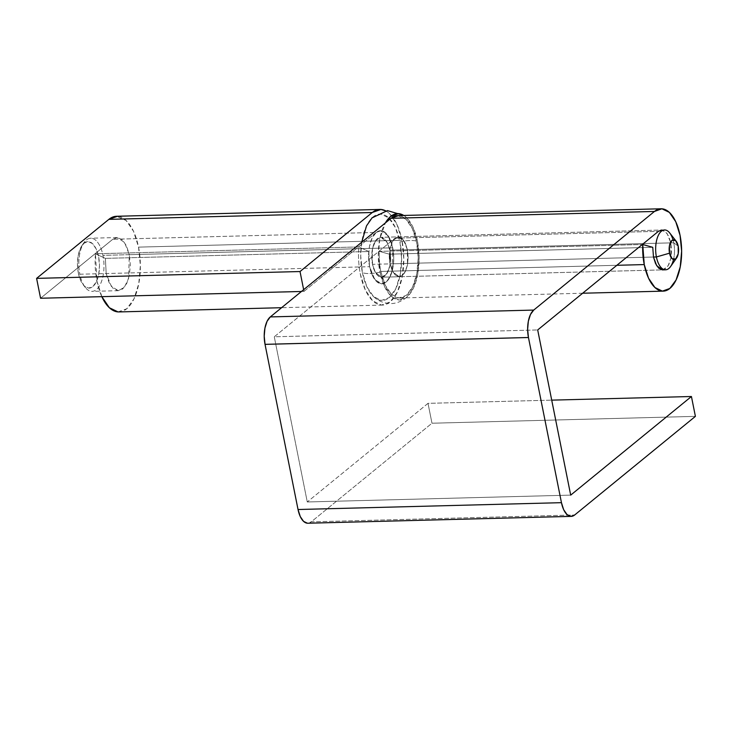 <?xml version="1.0" encoding="UTF-8"?>
<svg xmlns="http://www.w3.org/2000/svg" width="732" height="732" viewBox="0 0 732 732"><rect width="100%" height="100%" fill="white"/><g stroke="black" fill="none" stroke-linecap="round" stroke-linejoin="round"><path stroke-width="0.55" stroke-dasharray="3.66 2.75" d="M385.645 210.825A47.836 22.61 -91.5 0 1 401.96 240.27L138.54 247.123A47.836 22.61 88.5 0 0 116.855 216.279M101.949 296.908L96.944 281.097L95.453 253.784L105.362 258.369L106.186 273.548L108.967 282.332L113.085 288.344L117.907 290.668L122.701 288.948L126.746 283.44L129.418 274.994L130.314 264.892L129.299 254.672L124.55 242.411L117.047 237.534L112.774 239.273L117.578 237.543L122.4 239.867L126.517 245.879L129.299 254.672L392.718 247.819L393.734 258.048L392.846 268.15L390.165 276.595L386.13 282.095L381.326 283.815L376.504 281.5L372.387 275.488L369.614 266.695A26.581 12.563 -91.5 0 1 379.569 230.781A26.581 12.563 -91.5 0 1 392.718 247.819L102.956 255.358A26.581 12.563 88.5 0 0 89.798 238.312A26.581 12.563 88.5 0 0 79.843 274.226A26.581 12.563 -91.5 0 1 84.555 241.899A26.581 12.563 -91.5 0 1 102.956 255.358A26.581 12.563 -91.5 0 1 100.449 284.034A26.581 12.563 -91.5 0 1 86.861 289.14A26.581 12.563 -91.5 0 1 79.843 274.226L369.614 266.695L79.843 274.226A26.581 12.563 88.5 0 0 93.001 291.263A26.581 12.563 88.5 0 0 102.956 255.358L392.718 247.819L389.936 239.035L385.819 233.023L380.997 230.699L376.202 232.419L380.997 230.699L385.819 233.023L389.936 239.035L392.718 247.819A26.581 12.563 -91.5 0 1 382.763 283.732A26.581 12.563 -91.5 0 1 369.614 266.695L368.589 256.475L369.486 246.373L372.158 237.927L376.202 232.419L112.774 239.273L376.202 232.419L303.99 291.4L301.456 291.473L303.99 291.4L303.652 289.68L303.99 291.4L376.202 232.419L380.475 230.69L387.978 235.558L392.718 247.819L393.734 258.048L392.846 268.15L390.165 276.595L386.13 282.095L381.326 283.815L376.504 281.5L372.387 275.488L369.614 266.695L368.782 251.524L105.362 258.369L106.186 273.548L111.392 286.45L118.428 290.677L124.358 287.273L128.622 278.389L129.299 254.672L392.718 247.819L392.041 271.545L387.777 280.429L381.857 283.833L374.811 279.606L369.614 266.695A26.581 12.563 -91.5 0 1 368.782 251.524L358.872 246.931L95.453 253.784L105.362 258.369L368.782 251.524L358.872 246.931L95.453 253.784A47.836 22.61 88.5 0 0 96.944 281.097A47.836 22.61 88.5 0 0 101.83 296.661M112.774 239.273L40.571 298.253L112.774 239.273M118.474 311.933A47.836 22.61 88.5 0 0 138.54 247.123L401.96 240.27A47.836 22.61 -91.5 0 1 381.903 305.088A47.836 22.61 -91.5 0 1 360.364 274.244A47.836 22.61 -91.5 0 1 358.872 246.931A47.836 22.61 88.5 0 0 360.364 274.244L365.369 290.064L372.771 300.889L381.454 305.07L390.101 301.968L397.375 292.068L402.188 276.861L403.799 258.68L401.96 240.27L396.964 224.477L389.57 213.653L385.654 210.825M118.035 311.914L126.673 308.812L133.956 298.912L138.76 283.714L140.37 265.524L138.54 247.123L133.544 231.321L126.151 220.506L116.644 216.279M397.778 215.62L405.949 219.234L412.326 228.558L416.636 242.173L418.21 258.021L416.828 273.686L412.683 286.779L406.416 295.307L398.977 297.97L391.501 294.374L385.123 285.05L380.814 271.435A41.193 19.471 -91.5 0 1 379.313 251.351L389.333 254.169L652.752 247.315L389.333 254.169L379.313 251.351L642.275 244.515L379.313 251.351A41.193 19.471 88.5 0 0 380.814 271.435L616.838 265.295L380.814 271.435A41.193 19.471 88.5 0 0 399.388 297.988A41.193 19.471 88.5 0 0 416.636 242.173A41.193 19.471 88.5 0 0 398.913 215.675M670.201 267.043A19.938 9.415 88.5 0 0 673.742 242.804L389.827 250.179L386.935 242.027L380.649 237.333L375.543 240.773L372.423 249.008L372.497 264.334L374.583 270.932L377.666 275.433L381.29 277.181L384.886 275.891L387.914 271.764L389.918 265.423L390.595 257.847L389.827 250.179A19.938 9.415 88.5 0 0 379.963 237.406A19.938 9.415 88.5 0 0 372.497 264.334A19.938 9.415 88.5 0 0 382.36 277.117A19.938 9.415 88.5 0 0 389.827 250.179L387.74 243.591L384.657 239.08L381.043 237.342L377.438 238.632L374.409 242.759L372.405 249.09L371.737 256.667L372.497 264.334L653.484 257.033L390.055 263.877A19.938 9.415 88.5 0 1 389.333 254.169L390.055 263.877L653.484 257.033L390.055 263.877L392.142 270.474L395.225 274.985L398.849 276.723L402.444 275.433L405.482 271.307L407.486 264.975L408.154 257.389L407.385 249.722L403.524 240.096L398.208 236.875L395.005 238.175L658.425 231.33L395.005 238.175L274.271 336.793L537.691 329.949L274.271 336.793L395.005 238.175L398.601 236.884L395.005 238.175L391.968 242.301L389.964 248.633L389.296 256.209L390.055 263.877L393.304 272.597L399.242 276.733L404.631 272.862L407.486 264.975L407.385 249.722L405.308 243.134L402.216 238.623L398.601 236.884L402.216 238.623L405.308 243.134L407.385 249.722L389.827 250.179L673.742 242.804L678.189 246.117L673.742 242.804A19.938 9.415 -91.5 0 1 673.504 259.576M664.555 229.958L380.649 237.333L661.627 230.031L666.943 233.243L670.814 242.878L670.905 258.122L668.051 266.009L662.661 269.879L399.242 276.733L392.956 272.03L390.055 263.877L389.982 248.551L393.102 240.316L398.208 236.875L404.494 241.569L407.385 249.722L407.468 265.057L404.348 273.292L399.242 276.733L381.683 277.19L386.789 273.75L389.909 265.515L389.827 250.179L387.74 243.591L384.657 239.08L381.043 237.342L377.438 238.632L374.409 242.759L372.405 249.09L371.737 256.667L372.497 264.334L374.583 270.932L377.666 275.433L381.29 277.181L384.886 275.891L387.914 271.764L389.918 265.423L390.595 257.847L389.827 250.179L407.385 249.722L408.154 257.389L407.486 264.975L405.482 271.307L402.444 275.433L398.849 276.723L395.225 274.985L392.142 270.474L390.055 263.877L372.497 264.334L375.397 272.487L381.683 277.19L662.606 269.888M307.669 523.224A21.265 10.047 88.5 0 0 311.246 521.843L431.981 423.224L695.4 416.371L431.981 423.224L428.01 403.35L551.718 400.139L428.01 403.35L307.275 501.969L570.695 495.125L307.275 501.969L274.271 336.793L307.275 501.969L428.01 403.35L431.981 423.224L311.246 521.843L574.666 514.989L311.246 521.843L307.413 523.215M662.268 269.879L665.873 268.589L668.902 264.462L670.905 258.122L671.573 250.545L670.814 242.878L668.728 236.29L665.644 231.779L661.691 230.031M78.361 273.127A23.259 10.989 88.5 0 0 84.5 286.175A23.259 10.989 88.5 0 0 96.395 281.701A23.259 10.989 88.5 0 0 98.582 256.612L96.148 248.926L92.552 243.665L88.325 241.624L84.125 243.134L80.593 247.947L78.251 255.34L77.473 264.179L78.361 273.127L80.794 280.813L84.39 286.075L88.618 288.106L92.818 286.605L96.35 281.783L98.692 274.399L99.47 265.551L98.582 256.612A23.259 10.989 88.5 0 0 82.487 244.836A23.259 10.989 88.5 0 0 78.361 273.127M673.742 242.804A19.938 9.415 88.5 0 0 668.481 231.623M372.185 217.697L380.896 214.101L388.738 217.88L395.417 227.643L399.937 241.926L401.594 258.542L400.139 274.958L395.802 288.683L389.232 297.622L381.427 300.422L373.595 296.643L366.906 286.871L362.386 272.597A43.188 20.405 88.5 0 0 376.587 298.894A43.188 20.405 88.5 0 0 396.854 286.313A43.188 20.405 88.5 0 0 399.937 241.926A16.607 5.033 168.7 0 1 417.496 241.468A43.188 20.405 -91.5 0 1 407.706 296.359A43.188 20.405 -91.5 0 1 379.954 272.139A16.607 5.033 168.7 0 1 362.386 272.597L360.73 255.98L361.718 242.246M403.305 215.171A43.188 20.405 -91.5 0 1 417.496 241.468A16.607 5.033 -11.3 0 0 399.937 241.926A43.188 20.405 88.5 0 0 372.176 217.706A43.188 20.405 88.5 0 0 362.386 272.597A16.607 5.033 -11.3 0 0 379.954 272.139A43.188 20.405 -91.5 0 1 385.398 222.912L379.743 239.108L378.298 255.523L379.954 272.139L384.465 286.413L391.153 296.185L398.995 299.964L406.791 297.165L413.36 288.225L417.707 274.5L419.152 258.085L417.496 241.468L412.985 227.185L406.297 217.422L403.79 215.464M118.428 290.677L92.086 291.363M117.047 237.534L90.704 238.22M382.406 305.079L281.582 307.705M399.791 297.988L582.635 293.23M83.091 284.647L85.251 287.392M82.076 245.394L84.079 242.539M373.988 297C378.81 301.337 384.538 303.505 391.153 303.524C394.118 303.615 400.916 302.655 407.953 296.121M403.918 215.455L405.903 217.056"/><path stroke-width="1.1" d="M116.855 216.279A47.836 22.61 88.5 0 0 108.858 219.362L372.277 212.509A47.836 22.61 -91.5 0 1 380.283 209.434A47.836 22.61 -91.5 0 1 385.645 210.825M117.486 216.306L108.858 219.362L372.277 212.509L300.019 271.535L36.6 278.38L108.858 219.362L36.6 278.38L300.019 271.535L303.652 289.68L300.019 271.535L372.277 212.509L380.905 209.453L385.654 210.825M301.456 291.473L40.571 298.253L36.6 278.38L40.571 298.253L301.456 291.473M118.035 311.914L109.352 307.733L101.83 296.661A47.836 22.61 88.5 0 0 118.474 311.933M398.913 215.675A41.193 19.471 88.5 0 0 391.034 218.301L270.3 316.919A21.265 10.047 88.5 0 0 265.03 344.342L528.449 337.498A21.265 10.047 -91.5 0 1 533.719 310.075L270.3 316.919L533.719 310.075L654.454 211.457A41.193 19.471 -91.5 0 1 662.332 208.83A41.193 19.471 -91.5 0 1 680.055 235.329A41.193 19.471 -91.5 0 1 662.808 291.144A41.193 19.471 -91.5 0 1 644.242 264.581A41.193 19.471 -91.5 0 1 642.733 244.506L652.752 247.315L642.733 244.506L644.242 264.581L616.838 265.295L644.242 264.581L648.543 278.206L654.92 287.52L662.405 291.126L669.835 288.454L676.103 279.926L680.248 266.832L681.638 251.177L680.055 235.329L675.746 221.705L669.368 212.39L661.893 208.794L654.454 211.457L391.034 218.301L654.454 211.457L533.719 310.075L530.49 314.476L528.348 321.229L527.635 329.318L528.449 337.498L265.03 344.342A21.265 10.047 88.5 0 0 265.039 344.369L528.458 337.525A21.265 10.047 -91.5 0 1 528.449 337.498L265.039 344.369L298.034 509.518L561.453 502.674L528.458 337.525L561.453 502.674L298.034 509.518A21.265 10.047 88.5 0 0 307.669 523.224M662.021 230.04L658.425 231.33L661.627 230.031M665.589 269.806L662.606 269.888L656.723 265.753L653.484 257.033L652.752 247.315L653.484 257.033L655.57 263.621L658.654 268.132L662.268 269.879M695.4 416.371L574.666 514.989A21.265 10.047 -91.5 0 1 571.088 516.38A21.265 10.047 -91.5 0 1 561.453 502.674L563.677 509.701L566.971 514.514L570.832 516.371L574.666 514.989L695.4 416.371L691.429 396.506L551.718 400.139L691.429 396.506L695.4 416.371M570.695 495.125L691.429 396.506L570.695 495.125L537.691 329.949L570.695 495.125M658.425 231.33L537.691 329.949L658.425 231.33M307.413 523.215L303.551 521.358L300.257 516.545L298.034 509.518L265.039 344.369L264.215 336.162L264.929 328.082L267.07 321.321L270.3 316.919L391.034 218.301L398.473 215.638M673.504 259.576A19.938 9.415 -91.5 0 1 666.276 269.733A19.938 9.415 -91.5 0 1 656.412 256.959L669.524 253.19A9.964 4.712 -91.5 0 1 670.457 242.438A9.964 4.712 -91.5 0 1 675.554 240.526A9.964 4.712 -91.5 0 1 678.189 246.117A9.964 4.712 -91.5 0 1 676.423 258.231A9.964 4.712 -91.5 0 1 669.524 253.19L656.412 256.959A19.938 9.415 88.5 0 0 670.201 267.043M668.481 231.623A19.938 9.415 88.5 0 0 658.288 235.448A19.938 9.415 88.5 0 0 656.412 256.959L653.484 257.033L656.412 256.959A19.938 9.415 -91.5 0 1 663.878 230.022A19.938 9.415 -91.5 0 1 672.681 238.806M678.189 246.117L678.235 253.739L675.718 258.963L672.104 258.744L669.524 253.19L669.478 245.568L671.994 240.334L675.599 240.563L678.189 246.117M361.718 242.246L366.531 225.84L372.185 217.697M403.79 215.464L398.455 213.643L390.659 216.443L385.389 222.912A43.188 20.405 -91.5 0 1 403.305 215.171M379.917 209.434L116.498 216.279M281.582 307.705L118.987 311.933M582.635 293.23L663.091 291.144M397.65 215.62L661.078 208.776M307.833 523.224L571.253 516.38M676.597 257.993L670.558 266.567M676.158 241.176L669.688 232.932M371.929 217.944L387.429 210.606L403.918 215.455"/></g></svg>

